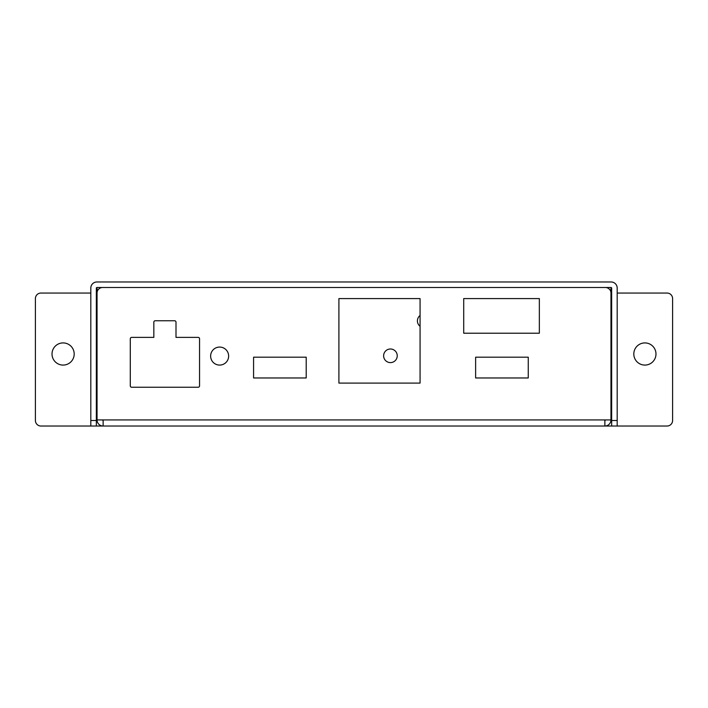 <?xml version="1.0" encoding="UTF-8"?>
<svg xmlns="http://www.w3.org/2000/svg" width="708" height="708" viewBox="0 0 708 708"><rect width="100%" height="100%" fill="white"/><g stroke="black" fill="none" stroke-linecap="round" stroke-linejoin="round"><path stroke-width="1.06" d="M97.049 287.51L97.049 293.05A5.54 5.54 0 0 1 102.589 287.51L605.42 287.51A5.54 5.54 0 0 1 610.96 293.05L610.96 287.51M97.049 419.933L103.138 419.933L103.138 426.03A6.098 6.098 0 0 1 97.049 419.933L97.049 293.05M610.96 419.933L610.96 293.05L610.96 419.933A6.098 6.098 0 0 1 604.862 426.03L604.862 419.933L610.96 419.933M420.074 383.09L338.902 383.09L338.902 298.59L420.074 298.59L420.074 383.09M463.713 333.22L463.713 298.59L539.346 298.59L539.346 333.22L463.713 333.22M306.21 377.966L253.579 377.966L253.579 357.186L306.21 357.186L306.21 377.966M210.63 356.08A9 9 0 0 1 219.639 347.07A9 9 0 0 1 228.64 356.08A9 9 0 0 1 219.639 365.08A9 9 0 0 1 210.63 356.08M475.626 377.966L475.626 357.186L528.265 357.186L528.265 377.966L475.626 377.966M176 337.38L198.169 337.38A1.389 1.389 0 0 1 199.55 338.76L199.55 385.86A1.389 1.389 0 0 1 198.169 387.249L131.679 387.249A1.389 1.389 0 0 1 130.29 385.86L130.29 338.76A1.389 1.389 0 0 1 131.679 337.38L153.84 337.38L153.84 322.14A1.389 1.389 0 0 1 155.22 320.751L174.619 320.751A1.389 1.389 0 0 1 176 322.14L176 337.38M605.42 419.933A0.558 0.558 0 0 1 604.862 420.49M102.589 419.933A0.558 0.558 0 0 0 103.138 420.49M611.65 290.006A5.54 5.54 0 0 1 611.092 288.067L611.092 287.51A0.558 0.558 0 0 1 611.65 288.067L611.65 426.03L96.35 426.03L96.35 420.49L90.81 420.49L90.81 426.03L96.35 426.03M74.19 354A11.08 11.08 0 0 1 63.1 365.08A11.08 11.08 0 0 1 52.02 354A11.08 11.08 0 0 1 63.1 342.92A11.08 11.08 0 0 1 74.19 354M655.98 354A11.08 11.08 0 0 1 644.9 365.08A11.08 11.08 0 0 1 633.81 354A11.08 11.08 0 0 1 644.9 342.92A11.08 11.08 0 0 1 655.98 354M420.074 326.291A6.815 6.815 0 0 1 420.074 315.494M397.241 355.797A6.815 6.815 0 0 1 390.435 362.611A6.815 6.815 0 0 1 383.621 355.797A6.815 6.815 0 0 1 390.435 348.991A6.815 6.815 0 0 1 397.241 355.797M97.049 288.067L96.907 287.51A0.558 0.558 0 0 0 96.35 288.067L96.35 420.49M611.65 426.03L617.19 426.03L617.19 288.067A6.098 6.098 0 0 0 611.092 281.97L96.907 281.97A6.098 6.098 0 0 0 90.81 288.067L90.81 420.49M90.81 426.03L40.94 426.03A5.54 5.54 0 0 1 35.4 420.49L35.4 298.59A5.54 5.54 0 0 1 40.94 293.05L90.81 293.05M617.19 426.03L667.06 426.03A5.54 5.54 0 0 0 672.6 420.49L672.6 298.59A5.54 5.54 0 0 0 667.06 293.05L617.19 293.05M96.907 288.067A5.54 5.54 0 0 1 96.35 290.006M96.907 287.51L611.092 287.51M103.138 419.933L604.862 419.933M617.19 420.49L611.65 420.49"/></g></svg>

